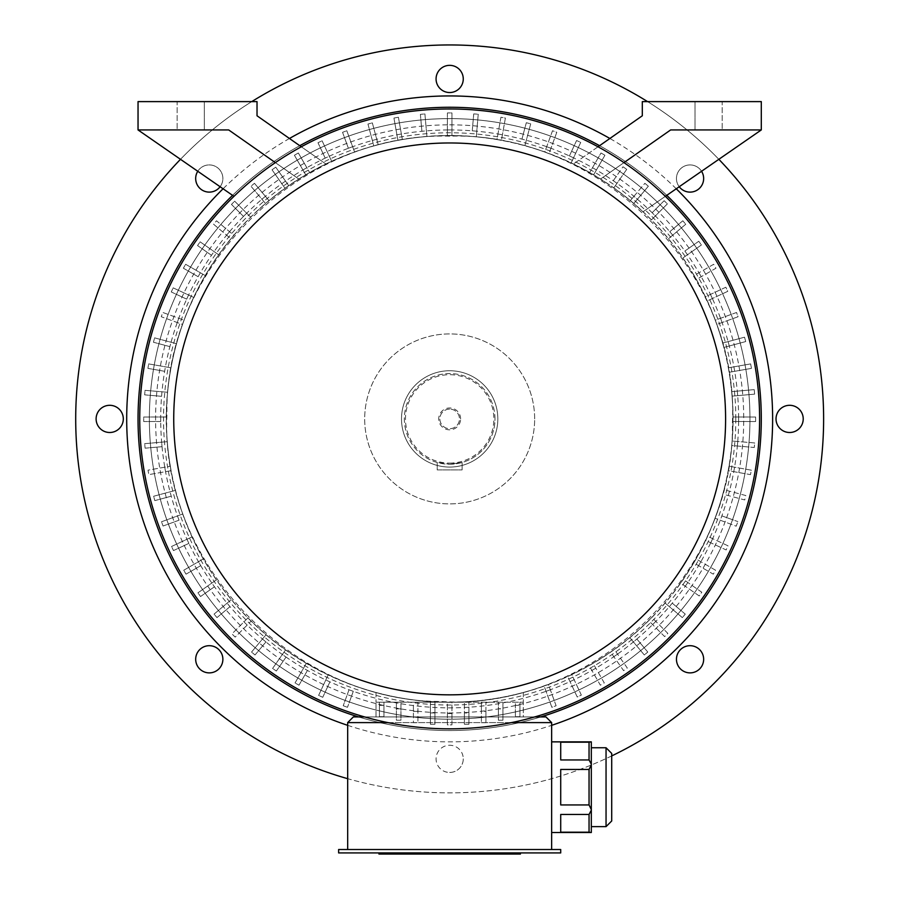 <?xml version="1.0" encoding="UTF-8"?>
<svg xmlns="http://www.w3.org/2000/svg" width="899" height="899" viewBox="0 0 899 899"><rect width="100%" height="100%" fill="white"/><g stroke="black" fill="none" stroke-linecap="round" stroke-linejoin="round"><path stroke-width="0.67" stroke-dasharray="4.5 3.37" d="M218.895 668.901A13.597 13.597 0 0 1 196.151 662.81A13.597 13.597 0 0 1 212.805 646.156A13.597 13.597 0 0 1 218.895 668.901M109.712 432.498A13.597 13.597 0 0 1 97.935 412.102A13.597 13.597 0 0 1 121.489 412.102A13.597 13.597 0 0 1 109.712 432.498M199.668 188.138A13.597 13.597 0 0 1 205.759 165.382A13.597 13.597 0 0 1 222.413 182.036A13.597 13.597 0 0 1 199.668 188.138M220.109 186.734A13.597 13.597 0 0 0 218.221 168.27A13.597 13.597 0 0 0 197.769 171.271M436.071 78.943A13.597 13.597 0 0 1 456.467 67.167A13.597 13.597 0 0 1 456.467 90.72A13.597 13.597 0 0 1 436.071 78.943M701.557 171.271A13.597 13.597 0 0 0 680.442 168.9A13.597 13.597 0 0 1 703.187 175.002A13.597 13.597 0 0 1 686.533 191.656A13.597 13.597 0 0 1 680.442 168.9A13.597 13.597 0 0 0 679.217 186.734M789.625 405.303A13.597 13.597 0 0 1 801.402 425.699A13.597 13.597 0 0 1 777.849 425.699A13.597 13.597 0 0 1 789.625 405.303M699.669 649.674A13.597 13.597 0 0 1 693.579 672.43A13.597 13.597 0 0 1 676.913 655.776A13.597 13.597 0 0 1 699.669 649.674M449.669 409.101A9.799 9.799 0 0 0 439.869 418.9A9.799 9.799 0 0 0 449.669 428.699A9.799 9.799 0 0 0 459.468 418.9A9.799 9.799 0 0 0 449.669 409.101A9.799 9.799 0 0 1 459.468 418.9A9.799 9.799 0 0 1 449.669 428.699A9.799 9.799 0 0 1 439.869 418.9A9.799 9.799 0 0 1 449.669 409.101M534.658 418.9A84.989 84.989 0 0 0 407.168 345.306A84.989 84.989 0 0 0 407.168 492.506A84.989 84.989 0 0 0 534.658 418.9A84.989 84.989 0 0 0 407.168 345.306A84.989 84.989 0 0 0 407.168 492.506A84.989 84.989 0 0 0 534.658 418.9M497.832 418.9A48.164 48.164 0 0 0 425.587 377.198A48.164 48.164 0 0 0 425.587 460.614A48.164 48.164 0 0 0 497.832 418.9A48.164 48.164 0 0 0 425.587 377.198A48.164 48.164 0 0 0 425.587 460.614A48.164 48.164 0 0 0 497.832 418.9M494.989 418.9A45.332 45.332 0 0 0 449.669 373.579A45.332 45.332 0 0 0 404.336 418.9A45.332 45.332 0 0 0 449.669 464.232A45.332 45.332 0 0 0 494.989 418.9M449.669 464.232A45.332 45.332 0 0 0 488.921 396.245A45.332 45.332 0 0 0 410.416 396.245A45.332 45.332 0 0 0 449.669 464.232L437.206 462.479L449.669 464.232L462.131 462.479L449.669 464.232M449.669 463.097A44.197 44.197 0 0 0 487.943 396.807A44.197 44.197 0 0 0 411.394 396.807A44.197 44.197 0 0 0 449.669 463.097M460.603 418.9A10.934 10.934 0 0 0 444.196 409.438A10.934 10.934 0 0 0 444.196 428.373A10.934 10.934 0 0 0 460.603 418.9M437.206 462.479L437.206 469.896L462.131 469.896L437.206 469.896L437.206 462.479M462.131 462.479L462.131 469.896L462.131 462.479M449.669 772.455A13.597 13.597 0 0 0 463.266 758.857A13.597 13.597 0 0 0 449.669 745.26A13.597 13.597 0 0 0 436.071 758.857A13.597 13.597 0 0 0 449.669 772.455M647.572 101.609A373.95 373.95 0 0 1 718.84 159.314M611.713 755.924A373.95 373.95 0 0 1 347.677 778.68M180.485 159.314A373.95 373.95 0 0 1 251.765 101.609M449.669 44.95A373.95 373.95 0 0 1 773.522 605.881A373.95 373.95 0 0 1 125.815 605.881A373.95 373.95 0 0 1 449.669 44.95M463.266 758.857A13.597 13.597 0 0 1 442.87 770.634A13.597 13.597 0 0 1 442.87 747.08A13.597 13.597 0 0 1 463.266 758.857M449.669 107.273A311.627 311.627 0 0 1 719.548 574.719A311.627 311.627 0 0 1 179.789 574.719A311.627 311.627 0 0 1 449.669 107.273A311.627 311.627 0 0 1 719.548 574.719A311.627 311.627 0 0 1 179.789 574.719A311.627 311.627 0 0 1 449.669 107.273M449.669 118.612A300.3 300.3 0 0 1 709.727 569.056A300.3 300.3 0 0 1 189.599 569.056A300.3 300.3 0 0 1 449.669 118.612A300.3 300.3 0 0 1 709.727 569.056A300.3 300.3 0 0 1 189.599 569.056A300.3 300.3 0 0 1 449.669 118.612A300.3 300.3 0 0 1 709.727 569.056A300.3 300.3 0 0 1 189.599 569.056A300.3 300.3 0 0 1 449.669 118.612A300.3 300.3 0 0 1 709.727 569.056A300.3 300.3 0 0 1 189.599 569.056A300.3 300.3 0 0 1 449.669 118.612M461.704 852.915L384.615 852.915L461.704 852.915L461.704 854.05L514.756 854.05L437.667 854.05L461.704 854.05L461.704 852.915M480.133 852.915L388.784 852.915L499.372 852.915L480.133 852.915L480.133 854.05L485.741 854.05L485.741 852.915M338.62 852.915L560.718 852.915L560.718 849.521L338.62 849.521L338.62 852.915M513.79 852.915L465.716 852.915L513.79 852.915L513.79 854.05L520.431 854.05M433.666 852.915L385.581 852.915L433.666 852.915L433.666 854.05L513.79 854.05M385.581 852.915L378.94 852.915L385.581 852.915L385.581 854.05L433.666 854.05M589.047 832.182L560.718 832.182L560.718 814.438L560.718 832.182L560.718 814.438L560.718 832.182L560.718 814.438L589.047 814.438L560.718 814.438L560.718 832.182L589.047 832.182L560.718 832.182L560.718 814.438L589.047 814.438L589.047 832.182L591.317 832.519L589.047 832.182L591.317 832.519L591.317 787.187L591.317 832.519L591.317 810.179L589.047 814.438L589.047 832.182L589.047 814.438L591.317 810.179L591.317 753.036L591.317 826.631L591.317 741.866L591.317 787.187L591.317 741.866L560.718 742.192L560.718 759.947L560.718 742.192L560.718 759.947L560.718 742.192L560.718 759.947L560.718 742.192L560.718 759.947L589.047 759.947L560.718 759.947L589.047 759.947L589.047 742.192L589.047 759.947L591.317 764.206L589.047 769.443L560.718 769.443L560.718 804.942L560.718 769.443L560.718 804.942L560.718 769.443L560.718 804.942L560.718 769.443L560.718 804.942L589.047 804.942L560.718 804.942L589.047 804.942L589.047 769.443L589.047 804.942L591.317 810.179L589.047 804.942L589.047 769.443L591.317 764.858L589.047 759.947L589.047 742.192L591.317 741.866L551.649 741.866L551.649 832.519L551.649 741.866M591.317 821.349L591.317 826.631L591.317 821.349M589.047 742.192L560.718 742.192L591.317 741.866M591.317 764.206L589.047 759.947M589.047 769.443L560.718 769.443L589.047 769.443L591.317 764.858M591.317 809.527L589.047 804.942M589.047 814.438L591.317 810.179M347.677 849.521L551.649 849.521L347.677 849.521L347.677 722.605L551.649 722.605L551.649 849.521M511.509 722.605L387.829 722.605M275.375 162.629L298.873 179.081A283.297 283.297 0 0 1 305.761 174.878A283.297 283.297 0 0 0 288.77 185.733L275.746 167.18A305.963 305.963 0 0 0 272.037 169.787L285.062 188.34L272.037 169.787A305.963 305.963 0 0 1 275.746 167.18A305.963 305.963 0 0 0 272.037 169.787L285.062 188.34A283.297 283.297 0 0 1 288.77 185.733L275.746 167.18A305.963 305.963 0 0 0 272.037 169.787L285.062 188.34A283.297 283.297 0 0 0 269.048 200.657A283.297 283.297 0 0 1 285.062 188.34A283.297 283.297 0 0 0 269.048 200.657A283.297 283.297 0 0 1 285.062 188.34A283.297 283.297 0 0 0 269.048 200.657L254.451 183.306A305.963 305.963 0 0 0 250.99 186.228A305.963 305.963 0 0 1 254.451 183.306A305.963 305.963 0 0 0 250.99 186.228L265.576 203.567L250.99 186.228A305.963 305.963 0 0 1 254.451 183.306A305.963 305.963 0 0 0 250.99 186.228L265.576 203.567A283.297 283.297 0 0 1 269.048 200.657L254.451 183.306A305.963 305.963 0 0 0 250.99 186.228L265.576 203.567A283.297 283.297 0 0 0 256.35 211.816A283.297 283.297 0 0 1 265.576 203.567A283.297 283.297 0 0 0 256.35 211.816A283.297 283.297 0 0 1 265.576 203.567A283.297 283.297 0 0 0 233.886 235.336L216.513 220.783A305.963 305.963 0 0 0 213.602 224.267L230.976 238.808A283.297 283.297 0 0 1 233.886 235.336L216.513 220.783A305.963 305.963 0 0 0 213.602 224.267L230.976 238.808A283.297 283.297 0 0 0 184.115 320.201L162.809 312.481A305.963 305.963 0 0 0 161.269 316.74L182.576 324.472A283.297 283.297 0 0 1 184.115 320.201L162.809 312.481A305.963 305.963 0 0 0 161.269 316.74L182.576 324.472A283.297 283.297 0 0 0 167.236 396.796A283.297 283.297 0 0 0 170.349 466.199L148.032 470.166A305.963 305.963 0 0 0 148.818 474.627L171.136 470.671A283.297 283.297 0 0 1 170.349 466.199L148.032 470.166A305.963 305.963 0 0 0 148.818 474.627L171.136 470.671A283.297 283.297 0 0 0 247.978 617.849L231.976 633.896A305.963 305.963 0 0 0 235.178 637.099L251.192 621.052A283.297 283.297 0 0 1 247.978 617.849L231.976 633.896A305.963 305.963 0 0 0 235.178 637.099L251.192 621.052A283.297 283.297 0 0 0 449.669 702.198L376.007 702.198L379.412 702.198L379.412 716.694L383.94 716.694L383.94 702.198L396.403 702.198L396.403 720.2L400.943 720.2L400.943 702.198L413.405 702.198L413.405 722.706L417.934 722.706L417.934 702.198L430.407 702.198L430.407 724.257L434.936 724.257L434.936 702.198L447.399 702.198L447.399 724.852A305.963 305.963 0 0 0 451.939 724.852L451.939 702.198L523.319 702.198L376.007 702.198L449.669 702.198A283.297 283.297 0 0 0 695.006 277.252A283.297 283.297 0 0 0 204.32 277.252A283.297 283.297 0 0 0 544.12 685.993L551.851 707.299A305.963 305.963 0 0 0 556.11 705.749L548.379 684.442A283.297 283.297 0 0 0 567.629 676.475L577.237 697.006A305.963 305.963 0 0 0 581.338 695.084L571.742 674.553A283.297 283.297 0 0 0 589.047 665.541L600.363 685.184A305.963 305.963 0 0 0 604.285 682.925L592.98 663.282A283.297 283.297 0 0 0 610.567 652.078L623.591 670.632A305.963 305.963 0 0 0 627.3 668.024L614.275 649.471A283.297 283.297 0 0 0 648.617 620.591L664.653 636.604A305.963 305.963 0 0 0 667.856 633.39L651.809 617.388A283.297 283.297 0 0 0 680.61 582.979L699.197 595.958A305.963 305.963 0 0 0 701.793 592.25L683.206 579.271A283.297 283.297 0 0 0 693.691 562.808L713.312 574.169A305.963 305.963 0 0 0 715.582 570.236L695.961 558.886A283.297 283.297 0 0 0 705.591 540.389L726.145 549.941A305.963 305.963 0 0 0 728.055 545.828L707.513 536.276A283.297 283.297 0 0 0 714.975 518.251L736.202 526.196A305.963 305.963 0 0 0 737.877 521.6A305.963 305.963 0 0 1 736.202 526.196L714.975 518.251A283.297 283.297 0 0 0 722.807 494.102L744.698 499.945A305.963 305.963 0 0 0 745.867 495.563L723.976 489.719A283.297 283.297 0 0 0 728.201 470.671L750.508 474.627A305.963 305.963 0 0 0 751.306 470.166L728.988 466.199A283.297 283.297 0 0 0 731.707 445.522L754.295 447.477A305.963 305.963 0 0 0 754.677 442.96L732.101 441.016A283.297 283.297 0 0 0 732.955 421.519L755.621 421.541A305.963 305.963 0 0 0 755.621 417.012L732.955 416.979A283.297 283.297 0 0 0 732.044 396.144L754.621 394.144A305.963 305.963 0 0 0 754.227 389.627L731.651 391.627A283.297 283.297 0 0 0 729.1 372.287L751.429 368.376A305.963 305.963 0 0 0 750.643 363.904L728.325 367.815A283.297 283.297 0 0 0 723.807 347.452L745.698 341.564A305.963 305.963 0 0 0 744.518 337.192L722.627 343.081A283.297 283.297 0 0 0 716.761 324.472L738.068 316.74A305.963 305.963 0 0 0 736.528 312.481L715.222 320.201A283.297 283.297 0 0 0 707.232 300.94L727.763 291.332A305.963 305.963 0 0 0 725.841 287.231L705.31 296.827A283.297 283.297 0 0 0 696.309 279.522L715.952 268.217A305.963 305.963 0 0 0 713.682 264.284L694.039 275.588A283.297 283.297 0 0 0 633.761 203.567A283.297 283.297 0 0 0 600.465 179.081A283.297 283.297 0 0 1 610.028 185.363A283.297 283.297 0 0 0 593.576 174.878A283.297 283.297 0 0 1 610.028 185.363A283.297 283.297 0 0 0 600.465 179.081L670.643 129.939L761.296 129.939L761.296 101.609L642.313 101.609L642.313 115.78L573.371 164.045A283.297 283.297 0 0 1 589.643 172.608A283.297 283.297 0 0 0 549.008 153.594L556.784 132.31A305.963 305.963 0 0 0 552.525 130.748L544.749 152.043A283.297 283.297 0 0 0 524.859 145.762A283.297 283.297 0 0 0 501.428 140.379L505.395 118.061A305.963 305.963 0 0 0 500.934 117.263L496.967 139.581A283.297 283.297 0 0 0 451.939 135.614L451.939 112.948A305.963 305.963 0 0 0 447.399 112.948L447.399 135.614A283.297 283.297 0 0 0 402.37 139.581L398.403 117.263A305.963 305.963 0 0 0 393.942 118.061L397.909 140.379A283.297 283.297 0 0 0 378.221 144.761L372.332 122.882A305.963 305.963 0 0 0 367.949 124.051L373.838 145.941A283.297 283.297 0 0 0 309.683 172.608A283.297 283.297 0 0 1 325.955 164.045L257.024 115.78L257.024 101.609L138.041 101.609L138.041 129.939L228.694 129.939L298.873 179.081A283.297 283.297 0 0 0 288.77 185.733A283.297 283.297 0 0 1 325.955 164.045L301.311 146.784M451.939 702.198L447.399 702.198L447.399 724.852A305.963 305.963 0 0 0 451.939 724.852L451.939 702.198M434.936 702.198L430.407 702.198L430.407 724.257L434.936 724.257L434.936 702.198M417.934 702.198L413.405 702.198L413.405 722.706L417.934 722.706L417.934 702.198M400.943 702.198L396.403 702.198L396.403 720.2L400.943 720.2L400.943 702.198M383.94 702.198L379.412 702.198L379.412 716.694L383.94 716.694L383.94 702.198M373.838 145.941A283.297 283.297 0 0 1 378.221 144.761L372.332 122.882A305.963 305.963 0 0 0 367.949 124.051L373.838 145.941M397.909 140.379A283.297 283.297 0 0 1 402.37 139.581L398.403 117.263A305.963 305.963 0 0 0 393.942 118.061L397.909 140.379M447.399 135.614A283.297 283.297 0 0 1 451.939 135.614L451.939 112.948A305.963 305.963 0 0 0 447.399 112.948L447.399 135.614M496.967 139.581A283.297 283.297 0 0 1 501.428 140.379L505.395 118.061A305.963 305.963 0 0 0 500.934 117.263L496.967 139.581M544.749 152.043A283.297 283.297 0 0 1 549.008 153.594L556.784 132.31A305.963 305.963 0 0 0 552.525 130.748L544.749 152.043M598.015 146.784L573.371 164.045A283.297 283.297 0 0 1 593.576 174.878A283.297 283.297 0 0 1 600.465 179.081L623.962 162.629M761.296 129.939L642.987 211.816L761.296 129.939L670.643 129.939L600.465 179.081L670.643 129.939L761.296 129.939L670.643 129.939L761.296 129.939L642.987 211.816A283.297 283.297 0 0 0 633.761 203.567A283.297 283.297 0 0 1 642.987 211.816A283.297 283.297 0 0 0 633.761 203.567A283.297 283.297 0 0 1 642.987 211.816L665.35 196.33M694.039 275.588A283.297 283.297 0 0 1 696.309 279.522L715.952 268.217A305.963 305.963 0 0 0 713.682 264.284L694.039 275.588M705.31 296.827A283.297 283.297 0 0 1 707.232 300.94L727.763 291.332A305.963 305.963 0 0 0 725.841 287.231L705.31 296.827M715.222 320.201A283.297 283.297 0 0 1 716.761 324.472L738.068 316.74A305.963 305.963 0 0 0 736.528 312.481L715.222 320.201M722.627 343.081A283.297 283.297 0 0 1 723.807 347.452L745.698 341.564A305.963 305.963 0 0 0 744.518 337.192L722.627 343.081M728.325 367.815A283.297 283.297 0 0 1 729.1 372.287L751.429 368.376A305.963 305.963 0 0 0 750.643 363.904L728.325 367.815M731.651 391.627A283.297 283.297 0 0 1 732.044 396.144L754.621 394.144A305.963 305.963 0 0 0 754.227 389.627L731.651 391.627M732.955 416.979A283.297 283.297 0 0 1 732.955 421.519L755.621 421.541A305.963 305.963 0 0 0 755.621 417.012L732.955 416.979M732.101 441.016A283.297 283.297 0 0 1 731.707 445.522L754.295 447.477A305.963 305.963 0 0 0 754.677 442.96L732.101 441.016M728.988 466.199A283.297 283.297 0 0 1 728.201 470.671L750.508 474.627A305.963 305.963 0 0 0 751.306 470.166L728.988 466.199M723.976 489.719A283.297 283.297 0 0 1 722.807 494.102L744.698 499.945A305.963 305.963 0 0 0 745.867 495.563L723.976 489.719M707.513 536.276A283.297 283.297 0 0 1 705.591 540.389L726.145 549.941A305.963 305.963 0 0 0 728.055 545.828L707.513 536.276M695.961 558.886A283.297 283.297 0 0 1 693.691 562.808L713.312 574.169A305.963 305.963 0 0 0 715.582 570.236L695.961 558.886M683.206 579.271A283.297 283.297 0 0 1 680.61 582.979L699.197 595.958A305.963 305.963 0 0 0 701.793 592.25L683.206 579.271M651.809 617.388A283.297 283.297 0 0 1 648.617 620.591L664.653 636.604A305.963 305.963 0 0 0 667.856 633.39L651.809 617.388M614.275 649.471A283.297 283.297 0 0 1 610.567 652.078L623.591 670.632A305.963 305.963 0 0 0 627.3 668.024L614.275 649.471M592.98 663.282A283.297 283.297 0 0 1 589.047 665.541L600.363 685.184A305.963 305.963 0 0 0 604.285 682.925L592.98 663.282M571.742 674.553A283.297 283.297 0 0 1 567.629 676.475L577.237 697.006A305.963 305.963 0 0 0 581.338 695.084L571.742 674.553M548.379 684.442A283.297 283.297 0 0 1 544.12 685.993L551.851 707.299A305.963 305.963 0 0 0 556.11 705.749L548.379 684.442M633.941 196.319L630.289 200.657A283.297 283.297 0 0 0 613.747 187.958A283.297 283.297 0 0 1 630.289 200.657A283.297 283.297 0 0 0 613.747 187.958A283.297 283.297 0 0 1 630.289 200.657L644.875 183.306A305.963 305.963 0 0 1 648.348 186.228A305.963 305.963 0 0 0 644.875 183.306A305.963 305.963 0 0 1 648.348 186.228A305.963 305.963 0 0 0 644.875 183.306A305.963 305.963 0 0 1 648.348 186.228L633.761 203.567L648.348 186.228A305.963 305.963 0 0 0 644.875 183.306L633.941 196.319A288.961 288.961 0 0 1 637.402 199.241M604.926 155.257L593.576 174.878L604.926 155.257A305.963 305.963 0 0 0 601.004 152.987L589.643 172.608L601.004 152.987A305.963 305.963 0 0 1 604.926 155.257A305.963 305.963 0 0 0 601.004 152.987L589.643 172.608L601.004 152.987A305.963 305.963 0 0 1 604.926 155.257L593.576 174.878L604.926 155.257M306.851 167.697L298.333 152.987A305.963 305.963 0 0 0 294.411 155.257A305.963 305.963 0 0 1 298.333 152.987L309.683 172.608L298.333 152.987A305.963 305.963 0 0 0 294.411 155.257L305.761 174.878L294.411 155.257A305.963 305.963 0 0 1 298.333 152.987L306.851 167.697A288.961 288.961 0 0 0 302.929 169.967M138.041 129.939L228.694 129.939L138.041 129.939L228.694 129.939L298.873 179.081A283.297 283.297 0 0 0 288.77 185.733A283.297 283.297 0 0 1 298.873 179.081L228.694 129.939L298.873 179.081L228.694 129.939L138.041 129.939L233.987 196.33M275.746 167.18L288.77 185.733L275.746 167.18A305.963 305.963 0 0 0 272.037 169.787A305.963 305.963 0 0 1 275.746 167.18M254.451 183.306L269.048 200.657L254.451 183.306M177.137 129.939L204.331 129.939L177.137 129.939L204.331 129.939L177.137 129.939L177.137 101.609L204.331 101.609L177.137 101.609L204.331 101.609L177.137 101.609L177.137 129.939M722.2 129.939L695.006 129.939L722.2 129.939L695.006 129.939L722.2 129.939L722.2 101.609L695.006 101.609L722.2 101.609L695.006 101.609L722.2 101.609L722.2 129.939M670.643 129.939L600.465 179.081L670.643 129.939M735.798 418.9A286.129 286.129 0 0 0 449.669 132.771A286.129 286.129 0 0 0 163.539 418.9A286.129 286.129 0 0 0 449.669 705.03A286.129 286.129 0 0 0 735.798 418.9M613.275 180.721L623.007 166.776A305.963 305.963 0 0 1 626.727 169.372A305.963 305.963 0 0 0 623.007 166.776A305.963 305.963 0 0 1 626.727 169.372A305.963 305.963 0 0 0 623.007 166.776A305.963 305.963 0 0 1 626.727 169.372L613.747 187.958L626.727 169.372A305.963 305.963 0 0 0 623.007 166.776L613.275 180.721A288.961 288.961 0 0 1 616.995 183.317M523.319 692.455L523.319 702.198L523.319 692.455M376.007 692.455L376.007 702.198L376.007 692.455M376.007 716.93L376.007 702.198L376.007 716.93L523.319 716.93L523.319 702.198L523.319 716.93L376.007 716.93M353.285 691.32L347.486 707.299L353.285 691.32A288.961 288.961 0 0 1 349.026 689.769L343.227 705.749A305.963 305.963 0 0 0 347.486 707.299A305.963 305.963 0 0 1 343.227 705.749L349.026 689.769M329.911 681.88L322.741 697.298A305.963 305.963 0 0 1 318.628 695.388L328.18 674.834L318.628 695.388A305.963 305.963 0 0 0 322.741 697.298L329.911 681.88A288.961 288.961 0 0 1 325.798 679.97M307.458 670.452L298.974 685.184A305.963 305.963 0 0 1 295.052 682.925L306.357 663.282L295.052 682.925A305.963 305.963 0 0 0 298.974 685.184L307.458 670.452A288.961 288.961 0 0 1 303.525 668.193M286.062 657.09L276.33 671.025A305.963 305.963 0 0 1 272.611 668.429L285.59 649.853L272.611 668.429A305.963 305.963 0 0 0 276.33 671.025L286.062 657.09A288.961 288.961 0 0 1 282.342 654.494M265.935 641.931L255.024 654.966A305.963 305.963 0 0 1 251.551 652.067L266.093 634.683L251.551 652.067A305.963 305.963 0 0 0 255.024 654.966L265.935 641.931A288.961 288.961 0 0 1 262.463 639.032M243.977 621.861A288.961 288.961 0 0 0 247.18 625.063M229.998 606.645L216.985 617.591A305.963 305.963 0 0 1 214.074 614.118L231.414 599.532L214.074 614.118A305.963 305.963 0 0 0 216.985 617.591L229.998 606.645A288.961 288.961 0 0 1 227.076 603.173M214.456 586.766L200.544 596.531A305.963 305.963 0 0 1 197.949 592.823L216.49 579.799L197.949 592.823A305.963 305.963 0 0 0 200.544 596.531L214.456 586.766A288.961 288.961 0 0 1 211.861 583.058M200.735 565.651L186.026 574.169A305.963 305.963 0 0 1 183.756 570.236L203.365 558.886L183.756 570.236A305.963 305.963 0 0 0 186.026 574.169L200.735 565.651A288.961 288.961 0 0 1 198.465 561.729M188.891 543.378L173.485 550.581A305.963 305.963 0 0 1 171.563 546.468L192.094 536.872L171.563 546.468A305.963 305.963 0 0 0 173.485 550.581L188.891 543.378A288.961 288.961 0 0 1 186.97 539.265M179.036 520.195L163.067 526.027A305.963 305.963 0 0 1 161.517 521.768L182.8 513.992L161.517 521.768A305.963 305.963 0 0 0 163.067 526.027L179.036 520.195A288.961 288.961 0 0 1 177.485 515.936M171.237 496.203L154.819 500.619A305.963 305.963 0 0 1 153.639 496.248L175.53 490.348L153.639 496.248A305.963 305.963 0 0 0 154.819 500.619L171.237 496.203A288.961 288.961 0 0 1 170.057 491.82M164.764 467.199A288.961 288.961 0 0 0 165.562 471.66M162.045 446.679L145.11 448.174A305.963 305.963 0 0 1 144.705 443.668L167.281 441.656L144.705 443.668A305.963 305.963 0 0 0 145.11 448.174L162.045 446.679A288.961 288.961 0 0 1 161.64 442.162M160.719 421.519L143.716 421.541A305.963 305.963 0 0 1 143.705 417.012L166.371 416.979L143.705 417.012A305.963 305.963 0 0 0 143.716 421.541L160.719 421.519A288.961 288.961 0 0 1 160.707 416.99M161.584 396.313L144.649 394.852A305.963 305.963 0 0 1 145.042 390.335L167.619 392.279L145.042 390.335A305.963 305.963 0 0 0 144.649 394.852L161.584 396.313A288.961 288.961 0 0 1 161.977 391.795M164.652 371.309L147.908 368.376A305.963 305.963 0 0 1 148.683 363.904L171.012 367.815L148.683 363.904A305.963 305.963 0 0 0 147.908 368.376L164.652 371.309A288.961 288.961 0 0 1 165.427 366.837M169.889 346.632L153.459 342.249A305.963 305.963 0 0 1 154.628 337.867L176.53 343.71L154.628 337.867A305.963 305.963 0 0 0 153.459 342.249L169.889 346.632A288.961 288.961 0 0 1 171.057 342.249M178.789 318.268A288.961 288.961 0 0 0 177.249 322.539M186.689 299.142L171.271 291.973A305.963 305.963 0 0 1 173.181 287.871L193.734 297.423L173.181 287.871A305.963 305.963 0 0 0 171.271 291.973L186.689 299.142A288.961 288.961 0 0 1 188.599 295.029M198.117 276.69L183.385 268.217A305.963 305.963 0 0 1 185.643 264.284L205.287 275.588L185.643 264.284A305.963 305.963 0 0 0 183.385 268.217L198.117 276.69A288.961 288.961 0 0 1 200.376 272.768M546.053 691.32A288.961 288.961 0 0 0 550.312 689.769M570.033 681.611A288.961 288.961 0 0 0 574.135 679.689M591.879 670.452A288.961 288.961 0 0 0 595.801 668.193M613.826 656.708A288.961 288.961 0 0 0 617.534 654.112M636.874 639.032L647.786 652.067A305.963 305.963 0 0 1 644.313 654.966L629.761 637.593L644.313 654.966A305.963 305.963 0 0 0 647.786 652.067L636.874 639.032A288.961 288.961 0 0 1 633.402 641.931M652.629 624.591A288.961 288.961 0 0 0 655.821 621.389M672.25 603.173L685.263 614.118A305.963 305.963 0 0 1 682.341 617.591L665.002 602.993L682.341 617.591A305.963 305.963 0 0 0 685.263 614.118L672.25 603.173A288.961 288.961 0 0 1 669.339 606.645M685.263 586.227A288.961 288.961 0 0 0 687.859 582.507M698.602 565.651A288.961 288.961 0 0 0 700.872 561.729M710.738 542.771A288.961 288.961 0 0 0 712.649 538.67M721.875 515.891L737.877 521.6L721.875 515.891A288.961 288.961 0 0 1 720.279 520.229M728.28 495.563A288.961 288.961 0 0 0 729.449 491.18M733.775 471.66A288.961 288.961 0 0 0 734.573 467.199M737.36 446.016A288.961 288.961 0 0 0 737.742 441.499M738.618 421.519A288.961 288.961 0 0 0 738.63 416.99M737.697 395.65A288.961 288.961 0 0 0 737.292 391.132M734.685 371.309A288.961 288.961 0 0 0 733.899 366.837M729.28 345.98A288.961 288.961 0 0 0 728.1 341.609M211.479 255.294L197.544 245.562A305.963 305.963 0 0 1 200.14 241.842L218.715 254.822L200.14 241.842A305.963 305.963 0 0 0 197.544 245.562L211.479 255.294A288.961 288.961 0 0 1 214.074 251.585M229.548 231.695A288.961 288.961 0 0 0 226.638 235.178M243.505 216.423L231.47 204.41A305.963 305.963 0 0 1 234.673 201.207L250.72 217.21L234.673 201.207A305.963 305.963 0 0 0 231.47 204.41L243.505 216.423A288.961 288.961 0 0 1 246.708 213.209M265.396 196.319A288.961 288.961 0 0 0 261.924 199.241M285.511 181.092A288.961 288.961 0 0 0 281.803 183.699M325.191 158.123L317.988 142.727A305.963 305.963 0 0 1 322.1 140.806L331.697 161.337L322.1 140.806A305.963 305.963 0 0 0 317.988 142.727L325.191 158.123A288.961 288.961 0 0 1 329.304 156.201M348.385 148.268L342.553 132.31A305.963 305.963 0 0 1 346.8 130.748L354.577 152.043L346.8 130.748A305.963 305.963 0 0 0 342.553 132.31L348.385 148.268A288.961 288.961 0 0 1 352.633 146.717M376.748 139.289A288.961 288.961 0 0 0 372.366 140.469M401.381 134.007A288.961 288.961 0 0 0 396.909 134.794M421.889 131.276L420.395 114.342A305.963 305.963 0 0 1 424.912 113.948L426.913 136.524L424.912 113.948A305.963 305.963 0 0 0 420.395 114.342L421.889 131.276A288.961 288.961 0 0 1 426.407 130.872M451.939 129.95A288.961 288.961 0 0 0 447.399 129.95M472.256 130.827L473.728 113.892A305.963 305.963 0 0 1 478.234 114.274L476.29 136.862L478.234 114.274A305.963 305.963 0 0 0 473.728 113.892L472.256 130.827A288.961 288.961 0 0 1 476.773 131.209M502.417 134.794A288.961 288.961 0 0 0 497.956 134.007M521.937 139.12L526.32 122.702A305.963 305.963 0 0 1 530.702 123.871L524.859 145.762L530.702 123.871A305.963 305.963 0 0 0 526.32 122.702L521.937 139.12A288.961 288.961 0 0 1 526.32 140.289M550.952 148.268A288.961 288.961 0 0 0 546.693 146.717M569.427 155.92L576.596 140.514A305.963 305.963 0 0 1 580.709 142.424L571.146 162.977L580.709 142.424A305.963 305.963 0 0 0 576.596 140.514L569.427 155.92A288.961 288.961 0 0 1 573.54 157.831M596.408 169.967A288.961 288.961 0 0 0 592.486 167.697M652.146 212.748L664.159 200.713A305.963 305.963 0 0 1 667.361 203.916L651.359 219.963L667.361 203.916A305.963 305.963 0 0 0 664.159 200.713L652.146 212.748A288.961 288.961 0 0 1 655.36 215.951M669.789 231.695L682.824 220.783A305.963 305.963 0 0 1 685.735 224.267L668.35 238.808L685.735 224.267A305.963 305.963 0 0 0 682.824 220.783L669.789 231.695A288.961 288.961 0 0 1 672.699 235.178M684.869 251.035L698.781 241.269A305.963 305.963 0 0 1 701.389 244.977L682.835 258.002L701.389 244.977A305.963 305.963 0 0 0 698.781 241.269L684.869 251.035A288.961 288.961 0 0 1 687.477 254.743M701.22 276.69A288.961 288.961 0 0 0 698.95 272.768M712.368 298.535A288.961 288.961 0 0 0 710.446 294.434M722.088 322.539A288.961 288.961 0 0 0 720.549 318.268M519.925 705.355L519.925 716.694L515.397 716.694L519.925 716.694L519.925 702.198L519.925 705.355L515.397 705.355L515.397 702.198L515.397 716.694L515.397 705.355M502.923 708.861L502.923 720.2L498.394 720.2L502.923 720.2L502.923 702.198L502.923 708.861L498.394 708.861L498.394 702.198L498.394 720.2L498.394 708.861M485.932 711.379L485.932 722.706L481.392 722.706L485.932 722.706L485.932 702.198L485.932 711.379L481.392 711.379L481.392 702.198L481.392 722.706L481.392 711.379M468.93 712.929L468.93 724.257L464.401 724.257L468.93 724.257L468.93 702.198L468.93 712.929L464.401 712.929L464.401 702.198L464.401 724.257L464.401 712.929M447.399 713.525A294.625 294.625 0 0 0 451.939 713.525M434.936 712.929L430.407 712.929M417.934 711.379L413.405 711.379M400.943 708.861L396.403 708.861M383.94 705.355L379.412 705.355M449.669 728.831A309.93 309.93 0 0 0 759.599 418.9A309.93 309.93 0 0 0 449.669 108.97A309.93 309.93 0 0 0 139.738 418.9A309.93 309.93 0 0 0 449.669 728.831M551.649 722.605L545.985 716.93L353.341 716.93L347.677 722.605M364.612 716.93L534.714 716.93M611.713 820.967L606.05 826.631L591.317 826.631M378.94 854.05L385.581 854.05M389.593 854.05L437.667 854.05L384.615 854.05L389.593 854.05L389.593 852.915L389.593 854.05M485.741 854.05L510.587 854.05L510.587 852.915M510.587 854.05L449.691 854.05L449.691 852.915M449.691 854.05L388.784 854.05L388.784 852.915M388.784 854.05L413.63 854.05L413.63 852.915M413.63 854.05L419.237 854.05L419.237 852.915M419.237 854.05L400.01 854.05L400.01 852.915M400.01 854.05L445.724 854.05L445.724 852.915L445.724 854.05L453.658 854.05L453.658 852.915L453.658 854.05L499.372 854.05L499.372 852.915M499.372 854.05L480.133 854.05M449.669 730.527A311.627 311.627 0 0 0 719.548 263.092A311.627 311.627 0 0 0 179.789 263.092A311.627 311.627 0 0 0 449.669 730.527A311.627 311.627 0 0 1 358.611 716.93A311.627 311.627 0 0 0 719.548 263.092A311.627 311.627 0 0 0 179.789 263.092A311.627 311.627 0 0 0 540.715 716.93A311.627 311.627 0 0 1 449.669 730.527M232.56 195.353A311.627 311.627 0 0 1 299.76 145.694A311.627 311.627 0 0 0 232.56 195.353M599.577 145.694A311.627 311.627 0 0 1 666.777 195.353A311.627 311.627 0 0 0 599.577 145.694M347.677 725.336A322.955 322.955 0 0 0 551.649 725.336M676.262 188.779A322.955 322.955 0 0 0 609.882 138.48M289.456 138.48A322.955 322.955 0 0 0 223.064 188.779M449.669 129.939A288.961 288.961 0 0 1 699.916 563.381A288.961 288.961 0 0 1 199.421 563.381A288.961 288.961 0 0 1 449.669 129.939M449.669 124.837A294.063 294.063 0 0 1 704.333 565.932A294.063 294.063 0 0 1 194.993 565.932A294.063 294.063 0 0 1 449.669 124.837M449.669 135.491A283.421 283.421 0 0 1 695.118 560.616A283.421 283.421 0 0 1 204.219 560.616A283.421 283.421 0 0 1 449.669 135.491M606.05 826.631L606.05 747.754L606.05 826.631L606.05 747.754L591.317 747.754M465.716 854.05L465.716 852.915M509.778 854.05L509.778 852.915L509.778 854.05M437.667 854.05L437.667 852.915L437.667 854.05M204.331 129.939L204.331 101.609L204.331 129.939M695.006 129.939L695.006 101.609L695.006 129.939M591.317 832.519L551.649 832.519M514.756 854.05L514.756 852.915M384.615 854.05L384.615 852.915M449.669 136.165C301.221 131.625 164.124 266.745 166.967 414.461C159.494 562.021 292.276 701.377 440.791 701.501C592.239 711.131 735.539 574.191 732.359 423.339C740.27 272.667 601.352 131.299 449.669 136.165"/><path stroke-width="1.35" d="M199.668 668.901A13.597 13.597 0 0 0 218.895 668.901A13.597 13.597 0 0 0 218.895 649.674A13.597 13.597 0 0 0 199.668 649.674A13.597 13.597 0 0 0 199.668 668.901M96.114 418.9A13.597 13.597 0 0 0 109.712 432.498A13.597 13.597 0 0 0 123.309 418.9A13.597 13.597 0 0 0 109.712 405.303A13.597 13.597 0 0 0 96.114 418.9M197.769 171.271A13.597 13.597 0 0 0 199.668 188.138A13.597 13.597 0 0 0 220.109 186.734M449.669 65.346A13.597 13.597 0 0 0 436.071 78.943A13.597 13.597 0 0 0 449.669 92.541A13.597 13.597 0 0 0 463.266 78.943A13.597 13.597 0 0 0 449.669 65.346M679.217 186.734A13.597 13.597 0 0 0 697.793 189.7A13.597 13.597 0 0 0 701.557 171.271M803.223 418.9A13.597 13.597 0 0 0 789.625 405.303A13.597 13.597 0 0 0 776.028 418.9A13.597 13.597 0 0 0 789.625 432.498A13.597 13.597 0 0 0 803.223 418.9M699.669 668.901A13.597 13.597 0 0 0 699.669 649.674A13.597 13.597 0 0 0 680.442 649.674A13.597 13.597 0 0 0 680.442 668.901A13.597 13.597 0 0 0 699.669 668.901M251.765 101.609A373.95 373.95 0 0 1 647.572 101.609M718.84 159.314A373.95 373.95 0 0 1 611.713 755.924M347.677 778.68A373.95 373.95 0 0 1 180.485 159.314M560.718 852.915L338.62 852.915L338.62 849.521L560.718 849.521L560.718 852.915M589.047 742.192L560.718 742.192L560.718 759.947L589.047 759.947L589.047 742.192L591.317 741.866L591.317 832.519L551.649 832.519M589.047 759.947L591.317 764.206M589.047 769.443L560.718 769.443L560.718 804.942L589.047 804.942L589.047 769.443L591.317 764.858M589.047 804.942L591.317 809.527M589.047 832.182L560.718 832.182L560.718 814.438L589.047 814.438L589.047 832.182L591.317 832.519M591.317 810.179L589.047 814.438M387.829 722.605L347.677 722.605L347.677 849.521M534.714 716.93L545.985 716.93L551.649 722.605L551.649 849.521M551.649 722.605L511.509 722.605M623.962 162.629L670.643 129.939L761.296 129.939L761.296 101.609L642.313 101.609L642.313 115.78L598.015 146.784M301.311 146.784L257.024 115.78L257.024 101.609L138.041 101.609L138.041 129.939L228.694 129.939L275.375 162.629M138.041 129.939L233.987 196.33M665.35 196.33L761.296 129.939M449.669 728.831A309.93 309.93 0 0 0 718.076 263.935A309.93 309.93 0 0 0 181.261 263.935A309.93 309.93 0 0 0 449.669 728.831M449.669 694.837A275.937 275.937 0 0 0 688.634 280.938A275.937 275.937 0 0 0 210.703 280.938A275.937 275.937 0 0 0 449.669 694.837M347.677 722.605L353.341 716.93L364.612 716.93M611.713 820.967L611.713 753.418L611.713 820.967L611.713 753.418L611.713 820.967L606.05 826.631L591.317 826.631M520.431 852.915L520.431 854.05L378.94 854.05L378.94 852.915M358.611 716.93A311.627 311.627 0 0 1 232.56 195.353A311.627 311.627 0 0 0 358.611 716.93M299.76 145.694A311.627 311.627 0 0 1 599.577 145.694A311.627 311.627 0 0 0 299.76 145.694M666.777 195.353A311.627 311.627 0 0 1 540.715 716.93A311.627 311.627 0 0 0 666.777 195.353M551.649 725.336A322.955 322.955 0 0 0 676.262 188.779M609.882 138.48A322.955 322.955 0 0 0 289.456 138.48M223.064 188.779A322.955 322.955 0 0 0 347.677 725.336M606.05 826.631L606.05 747.754L611.713 753.418L606.05 747.754L591.317 747.754M513.79 854.05L513.79 852.915M465.716 854.05L465.716 852.915M433.666 854.05L433.666 852.915M385.581 854.05L385.581 852.915M591.317 741.866L551.649 741.866"/></g></svg>
